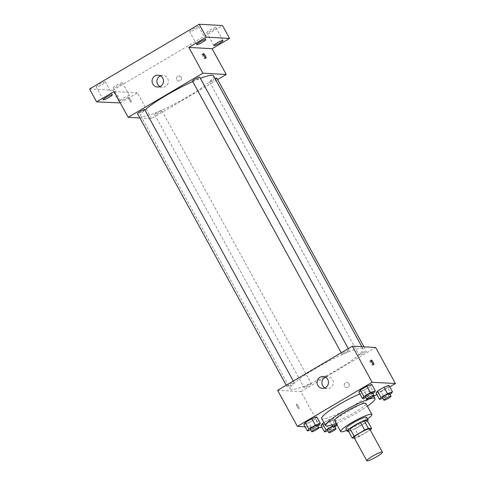 <?xml version="1.0" encoding="UTF-8"?>
<svg xmlns="http://www.w3.org/2000/svg" width="485" height="485" viewBox="0 0 485 485"><rect width="100%" height="100%" fill="white"/><g stroke="black" fill="none" stroke-linecap="round" stroke-linejoin="round"><path stroke-width="0.36" stroke-dasharray="2.42 1.82" d="M369.722 429.025A8.9 1.261 -28.7 0 1 362.519 434.402A8.9 1.261 -28.7 0 1 354.105 437.567M354.402 438.113L355.45 438.167A11.488 1.631 -28.7 0 0 359.191 436.53L369.679 430.34A11.488 1.631 -28.7 0 0 370.213 429.928M359.191 436.53L354.959 428.807L365.454 422.611L369.679 430.34M367.418 420.877A11.488 1.631 -28.7 0 1 365.454 422.611M354.959 428.807A11.488 1.631 -28.7 0 1 351.219 430.444L355.45 438.167M347.951 430.262L351.219 430.444M348.557 431.365A11.864 1.685 151.3 0 0 360.791 425.739A11.864 1.685 151.3 0 0 367.484 421.004M366.678 417.294A11.864 1.685 -28.7 0 1 359.379 423.169A11.864 1.685 -28.7 0 1 345.866 428.691M346.769 430.347A17.799 2.528 151.3 0 0 360.931 423.253A17.799 2.528 151.3 0 0 367.588 418.949M334.668 420.592A17.799 2.528 151.3 0 0 354.941 412.305A17.799 2.528 151.3 0 0 365.89 403.502M336.16 423.314A28.178 4.001 151.3 0 0 357.657 412.456A28.178 4.001 151.3 0 0 367.381 406.224M359.894 393.953A28.178 4.001 -28.7 0 1 370.073 390.989A28.178 4.001 -28.7 0 1 371.122 391.431A28.178 4.001 -28.7 0 1 353.777 405.375A28.178 4.001 -28.7 0 1 321.682 418.5M327.769 430.759L329.503 430.128L325.981 423.69L320.997 425.503L325.981 423.69L332.449 419.864L333.941 417.858L328.957 419.67L323.944 422.629L328.957 419.67L331.831 424.921M310.624 429.807L312.358 429.176L308.83 422.738L303.846 424.551L308.83 422.738L315.305 418.913L316.796 416.906L315.305 418.913L318.833 425.357M305.083 426.812L318.736 427.57M321.816 427.006L373.796 396.318M376.833 394.523L389.776 386.878M382.786 398.276L384.52 397.645L380.992 391.207L376.008 393.02L380.992 391.207L387.466 387.388L388.958 385.381L387.466 387.388L390.989 393.826M365.641 397.324L367.369 396.694L363.847 390.255L358.864 392.068L363.847 390.255L370.322 386.436L371.807 384.429L370.322 386.436L373.844 392.874M277.638 390.328L300.936 391.619L320.676 427.679M300.936 391.619L375.681 347.484M348.951 383.72A2.595 2.504 -86.8 0 0 344.271 384.866A2.595 2.504 -86.8 0 0 348.897 386.369A2.595 2.504 -86.8 0 0 346.914 382.416A2.595 2.504 -86.8 0 0 344.265 384.866A2.595 2.504 -86.8 0 0 348.897 386.369A2.595 2.504 -86.8 0 0 348.951 383.72M361.543 348.309A41.528 5.899 -28.7 0 1 363.089 348.964A41.528 5.899 -28.7 0 1 329.491 374.08A41.528 5.899 -28.7 0 1 290.236 388.849A41.528 5.899 -28.7 0 1 319.767 365.999A41.528 5.899 -28.7 0 1 361.543 348.309M294.019 382.641A4.092 0.582 -28.7 0 1 294.171 382.707A4.092 0.582 -28.7 0 1 290.861 385.181A4.092 0.582 -28.7 0 1 286.987 386.636A4.092 0.582 -28.7 0 1 289.903 384.387A4.092 0.582 -28.7 0 1 294.019 382.641M311.164 383.593A4.092 0.582 -28.7 0 1 311.315 383.659A4.092 0.582 -28.7 0 1 308.005 386.133A4.092 0.582 -28.7 0 1 304.137 387.588A4.092 0.582 -28.7 0 1 307.047 385.339A4.092 0.582 -28.7 0 1 311.164 383.593M366.181 351.11A4.092 0.582 -28.7 0 1 366.333 351.176A4.092 0.582 -28.7 0 1 363.022 353.65A4.092 0.582 -28.7 0 1 359.149 355.105A4.092 0.582 -28.7 0 1 362.059 352.856A4.092 0.582 -28.7 0 1 366.181 351.11M342.155 354.22A4.092 0.582 151.3 0 0 346.272 352.474A4.092 0.582 151.3 0 0 349.188 350.225A4.092 0.582 151.3 0 0 345.314 351.68A4.092 0.582 151.3 0 0 342.004 354.153A4.092 0.582 151.3 0 0 342.155 354.22M298.978 408.679A2.595 0.57 59.4 0 0 299.069 408.661A2.595 0.57 59.4 0 0 298.239 406.133A2.595 0.57 59.4 0 0 296.426 404.193A2.595 0.57 59.4 0 0 297.159 406.551A2.595 0.57 59.4 0 0 298.978 408.679A2.595 0.57 59.4 0 0 299.069 408.661A2.595 0.57 59.4 0 0 298.245 406.133A2.595 0.57 59.4 0 0 296.432 404.187A2.595 0.57 59.4 0 0 297.159 406.551A2.595 0.57 59.4 0 0 298.984 408.679M370.007 360.779A2.595 0.57 -120.6 0 1 371.825 362.907A2.595 0.57 -120.6 0 1 372.559 365.272A2.595 0.57 -120.6 0 1 370.746 363.326A2.595 0.57 -120.6 0 1 369.922 360.798A2.595 0.57 -120.6 0 1 370.007 360.779M325.49 377.197A5.935 5.723 93.2 0 1 332.48 385.811A5.935 5.723 93.2 0 1 324.895 387.921M213.618 75.951A41.528 5.899 -28.7 0 1 180.026 101.068A41.528 5.899 -28.7 0 1 140.765 115.836A41.528 5.899 -28.7 0 1 144.869 110.004M192.745 81.535A41.528 5.899 -28.7 0 1 200.347 78.364M192.533 81.141A4.092 0.582 151.3 0 0 192.684 81.207A4.092 0.582 151.3 0 0 196.807 79.461A4.092 0.582 151.3 0 0 199.717 77.212M161.693 110.58A4.092 0.582 -28.7 0 1 161.844 110.647A4.092 0.582 -28.7 0 1 158.534 113.12A4.092 0.582 -28.7 0 1 154.666 114.575A4.092 0.582 -28.7 0 1 157.577 112.326A4.092 0.582 -28.7 0 1 161.693 110.58M216.862 78.164A4.092 0.582 -28.7 0 1 213.552 80.637A4.092 0.582 -28.7 0 1 209.678 82.092A4.092 0.582 -28.7 0 1 211.351 80.595A4.092 0.582 -28.7 0 1 215.067 78.6M144.7 109.695A4.092 0.582 -28.7 0 1 141.39 112.168A4.092 0.582 -28.7 0 1 137.522 113.623M139.898 117.964L151.465 118.607L217.619 79.546M120.292 102.929L137.364 92.853L151.465 118.607M89.573 88.979L112.872 90.271L119.922 103.147M112.872 90.271L222.506 25.541M181.147 77.224A2.595 2.504 -86.8 0 0 176.467 78.37A2.595 2.504 -86.8 0 0 181.093 79.873A2.595 2.504 -86.8 0 0 179.11 75.921A2.595 2.504 -86.8 0 0 176.467 78.37A2.595 2.504 -86.8 0 0 181.093 79.873A2.595 2.504 -86.8 0 0 181.147 77.224M114.066 91.556L137.364 92.853M131.18 102.183A2.595 0.57 59.4 0 0 131.265 102.165A2.595 0.57 59.4 0 0 130.441 99.637A2.595 0.57 59.4 0 0 128.628 97.697A2.595 0.57 59.4 0 0 129.356 100.055A2.595 0.57 59.4 0 0 131.18 102.183A2.595 0.57 59.4 0 0 131.265 102.165A2.595 0.57 59.4 0 0 130.441 99.637A2.595 0.57 59.4 0 0 128.628 97.697A2.595 0.57 59.4 0 0 129.362 100.055A2.595 0.57 59.4 0 0 131.18 102.183M202.203 54.284A2.595 0.57 -120.6 0 1 204.027 56.412A2.595 0.57 -120.6 0 1 204.761 58.776A2.595 0.57 -120.6 0 1 202.948 56.83A2.595 0.57 -120.6 0 1 202.118 54.308A2.595 0.57 -120.6 0 1 202.203 54.284M160.511 75.854A5.935 5.723 93.2 0 1 167.501 84.463A5.935 5.723 93.2 0 1 159.917 86.579M123.584 98.122A5.196 0.74 -28.7 0 1 129.501 95.703A5.196 0.74 -28.7 0 1 125.3 98.843A5.196 0.74 -28.7 0 1 120.389 100.692A5.196 0.74 -28.7 0 1 123.584 98.122M102.111 84.445A5.196 0.74 151.3 0 0 105.306 81.868A5.196 0.74 151.3 0 0 99.389 84.293A5.196 0.74 151.3 0 0 96.188 86.863A5.196 0.74 151.3 0 0 102.111 84.445M195.546 29.276A5.196 0.74 151.3 0 0 198.741 26.705A5.196 0.74 151.3 0 0 192.824 29.124A5.196 0.74 151.3 0 0 189.623 31.695A5.196 0.74 151.3 0 0 195.546 29.276M212.691 30.228A5.196 0.74 151.3 0 0 215.892 27.657A5.196 0.74 151.3 0 0 209.969 30.076A5.196 0.74 151.3 0 0 206.774 32.647A5.196 0.74 151.3 0 0 212.691 30.228M119.255 85.396A5.196 0.74 151.3 0 0 122.456 82.82A5.196 0.74 151.3 0 0 116.533 85.245A5.196 0.74 151.3 0 0 113.338 87.815A5.196 0.74 151.3 0 0 119.255 85.396M367.369 396.694L372.856 393.456M372.45 392.723A4.092 0.582 -28.7 0 1 369.14 395.196A4.092 0.582 -28.7 0 1 365.272 396.651M363.847 390.255L370.322 386.436M312.358 429.176L317.839 425.939M317.439 425.2A4.092 0.582 -28.7 0 1 314.128 427.679A4.092 0.582 -28.7 0 1 310.254 429.134M308.83 422.738L315.305 418.913M384.52 397.645L390.001 394.408M389.6 393.674A4.092 0.582 -28.7 0 1 386.284 396.148A4.092 0.582 -28.7 0 1 382.416 397.603M380.992 391.207L387.466 387.388M329.503 430.128L334.989 426.891M337.02 424.896L337.469 424.296L336.826 424.533M334.583 426.151A4.092 0.582 -28.7 0 1 331.273 428.631A4.092 0.582 -28.7 0 1 327.405 430.086M325.981 423.69L332.449 419.864L335.978 426.309M332.449 419.864L333.941 417.858L337.469 424.296M333.941 417.858L328.957 419.67M371.122 391.431L373.523 395.815M372.559 365.272L373.814 364.532M369.922 360.798L371.177 360.058M327.951 376.772L323.095 376.499M327.29 388.618L322.44 388.352M140.765 115.836L290.236 388.849M361.858 346.72L363.089 348.964M349.188 350.225L348.303 348.606M342.004 354.153L341.246 352.771M154.666 114.575L304.137 387.588M161.844 110.647L311.315 383.659M209.678 82.092L359.149 355.105M363.956 346.836L366.333 351.176M286.229 385.254L286.987 386.636M293.286 381.089L294.171 382.707M204.761 58.776L206.016 58.036M202.118 54.308L203.373 53.562M162.966 75.43L158.116 75.157M162.311 87.276L157.455 87.003M129.501 95.703L122.456 82.82M120.389 100.692L113.338 87.815M222.936 40.534L215.892 27.657M213.824 45.529L206.774 32.647M205.792 39.582L198.741 26.705M196.674 44.578L189.623 31.695M112.356 94.751L105.306 81.868M103.238 99.74L96.188 86.863"/><path stroke-width="0.73" d="M382.077 452.062A8.9 1.261 -28.7 0 1 382.41 452.202A8.9 1.261 -28.7 0 1 375.208 457.585A8.9 1.261 -28.7 0 1 366.799 460.75A8.9 1.261 -28.7 0 1 373.129 455.851A8.9 1.261 -28.7 0 1 382.077 452.062M366.799 460.75L354.105 437.567A8.9 1.261 -28.7 0 1 360.434 432.675A8.9 1.261 -28.7 0 1 369.388 428.885A8.9 1.261 -28.7 0 1 369.722 429.025L382.41 452.202M352.183 437.985L347.951 430.262A11.488 1.631 -28.7 0 1 349.915 428.528L360.404 422.332L364.635 430.062L354.147 436.251A11.488 1.631 -28.7 0 0 352.183 437.985L354.402 438.113M360.404 422.332A11.488 1.631 -28.7 0 1 364.144 420.695L367.418 420.877L371.643 428.607A11.488 1.631 -28.7 0 1 370.213 429.928M371.643 428.607L368.376 428.425A11.488 1.631 -28.7 0 0 364.635 430.062M364.144 420.695L368.376 428.425M367.484 421.004A11.864 1.685 151.3 0 0 368.091 419.871A11.864 1.685 151.3 0 0 356.875 424.09A11.864 1.685 151.3 0 0 347.272 431.268A11.864 1.685 151.3 0 0 348.557 431.365M347.272 431.268L345.866 428.691A11.864 1.685 -28.7 0 1 354.305 422.162A11.864 1.685 -28.7 0 1 366.242 417.112A11.864 1.685 -28.7 0 1 366.678 417.294L368.091 419.871M349.915 428.528L354.147 436.251M367.588 418.949A17.799 2.528 151.3 0 0 371.886 414.445A17.799 2.528 151.3 0 0 355.056 420.774A17.799 2.528 151.3 0 0 340.658 431.541A17.799 2.528 151.3 0 0 346.769 430.347M371.886 414.445L365.89 403.502A17.799 2.528 151.3 0 0 349.067 409.831A17.799 2.528 151.3 0 0 334.668 420.592L340.658 431.541M367.381 406.224A28.178 4.001 151.3 0 0 374.996 398.512A28.178 4.001 151.3 0 0 348.357 408.534A28.178 4.001 151.3 0 0 325.562 425.581A28.178 4.001 151.3 0 0 336.16 423.314M325.562 425.581L321.682 418.5A28.178 4.001 -28.7 0 1 333.728 407.812A28.178 4.001 -28.7 0 1 359.894 393.953M336.826 424.533L332.48 426.115L326.011 429.934L322.483 423.496L323.944 422.629L322.483 423.496L320.997 425.503L324.52 431.941L327.769 430.759M317.839 425.939L318.833 425.357L320.318 423.344L316.796 416.906L311.813 418.719L305.338 422.544L303.846 424.551L307.375 430.989L310.624 429.807M389.776 386.878L395.427 383.544L372.128 382.253L297.378 426.382L305.083 426.812M318.736 427.57L320.676 427.679L321.816 427.006M373.796 396.318L376.833 394.523M390.001 394.408L390.989 393.826L392.48 391.819L388.958 385.381L383.974 387.194L377.5 391.013L376.008 393.02L379.537 399.458L382.786 398.276M372.856 393.456L373.844 392.874L375.335 390.868L371.807 384.429L366.824 386.242L360.355 390.061L358.864 392.068L362.386 398.506L365.641 397.324M297.378 426.382L277.638 390.328L352.389 346.193L375.681 347.484L395.427 383.544M352.389 346.193L372.128 382.253M327.751 379.482A5.935 5.723 93.2 0 1 322.44 388.352A5.935 5.723 93.2 0 1 317.051 382.107A5.935 5.723 93.2 0 1 327.751 379.482M371.261 360.04A2.595 0.57 -120.6 0 1 373.08 362.168A2.595 0.57 -120.6 0 1 373.814 364.532A2.595 0.57 -120.6 0 1 372.001 362.586A2.595 0.57 -120.6 0 1 371.177 360.058A2.595 0.57 -120.6 0 1 371.261 360.04M324.895 387.921A5.935 5.723 93.2 0 1 325.49 377.197M200.347 78.364A41.528 5.899 -28.7 0 1 212.072 75.296A41.528 5.899 -28.7 0 1 213.618 75.951L361.858 346.72M144.869 110.004A41.528 5.899 -28.7 0 1 192.745 81.535M348.303 348.606L199.717 77.212A4.092 0.582 151.3 0 0 195.843 78.667A4.092 0.582 151.3 0 0 192.533 81.141L341.246 352.771M215.067 78.6A4.092 0.582 -28.7 0 1 216.71 78.097A4.092 0.582 -28.7 0 1 216.862 78.164L363.956 346.836M286.229 385.254L137.522 113.623A4.092 0.582 -28.7 0 1 140.432 111.374A4.092 0.582 -28.7 0 1 144.548 109.628A4.092 0.582 -28.7 0 1 144.7 109.695L293.286 381.089M217.619 79.546L226.216 74.472L202.918 73.18L128.167 117.315L139.898 117.964M226.216 74.472L212.115 48.718L229.557 38.424L222.506 25.541L199.208 24.25L89.573 88.979L96.624 101.856L120.292 102.929M199.208 24.25L206.258 37.127L188.817 47.427L202.918 73.18M128.167 117.315L114.066 91.556L96.624 101.856M162.772 78.14A5.935 5.723 93.2 0 1 157.455 87.003A5.935 5.723 93.2 0 1 152.072 80.765A5.935 5.723 93.2 0 1 162.772 78.14M212.115 48.718L188.817 47.427M203.458 53.544A2.595 0.57 -120.6 0 1 205.282 55.672A2.595 0.57 -120.6 0 1 206.016 58.036A2.595 0.57 -120.6 0 1 204.203 56.09A2.595 0.57 -120.6 0 1 203.373 53.562A2.595 0.57 -120.6 0 1 203.458 53.544M159.917 86.579A5.935 5.723 93.2 0 1 160.511 75.854M106.439 97.17A5.196 0.74 -28.7 0 1 112.356 94.751A5.196 0.74 -28.7 0 1 108.155 97.891A5.196 0.74 -28.7 0 1 103.238 99.74A5.196 0.74 -28.7 0 1 106.439 97.17M217.019 42.959A5.196 0.74 -28.7 0 1 222.936 40.534A5.196 0.74 -28.7 0 1 218.735 43.68A5.196 0.74 -28.7 0 1 213.824 45.529A5.196 0.74 -28.7 0 1 217.019 42.959M199.875 42.007A5.196 0.74 -28.7 0 1 205.792 39.582A5.196 0.74 -28.7 0 1 201.59 42.728A5.196 0.74 -28.7 0 1 196.674 44.578A5.196 0.74 -28.7 0 1 199.875 42.007M229.557 38.424L206.258 37.127M375.335 390.868L370.352 392.68L363.877 396.5L362.386 398.506M366.678 399.228L365.272 396.651A4.092 0.582 -28.7 0 1 368.182 394.402A4.092 0.582 -28.7 0 1 372.298 392.656A4.092 0.582 -28.7 0 1 372.45 392.723L373.862 395.299A4.092 0.582 -28.7 0 1 370.552 397.773A4.092 0.582 -28.7 0 1 366.678 399.228A4.092 0.582 -28.7 0 1 369.594 396.979A4.092 0.582 -28.7 0 1 373.711 395.233A4.092 0.582 -28.7 0 1 373.862 395.299M371.807 384.429L366.824 386.242L370.352 392.68M366.824 386.242L360.355 390.061L363.877 396.5M360.355 390.061L358.864 392.068M320.318 423.344L315.335 425.157L308.86 428.982L307.375 430.989M311.667 431.711L310.254 429.134A4.092 0.582 -28.7 0 1 313.164 426.879A4.092 0.582 -28.7 0 1 317.287 425.139A4.092 0.582 -28.7 0 1 317.439 425.2L318.845 427.776A4.092 0.582 -28.7 0 1 315.535 430.256A4.092 0.582 -28.7 0 1 311.667 431.711A4.092 0.582 -28.7 0 1 314.577 429.455A4.092 0.582 -28.7 0 1 318.693 427.715A4.092 0.582 -28.7 0 1 318.845 427.776M316.796 416.906L311.813 418.719L315.335 425.157M311.813 418.719L305.338 422.544L308.86 428.982M305.338 422.544L303.846 424.551M392.48 391.819L387.497 393.632L381.022 397.451L379.537 399.458M383.829 400.18L382.416 397.603A4.092 0.582 -28.7 0 1 385.326 395.354A4.092 0.582 -28.7 0 1 389.449 393.608A4.092 0.582 -28.7 0 1 389.6 393.674L391.007 396.251A4.092 0.582 -28.7 0 1 387.697 398.725A4.092 0.582 -28.7 0 1 383.829 400.18A4.092 0.582 -28.7 0 1 386.739 397.93A4.092 0.582 -28.7 0 1 390.855 396.184A4.092 0.582 -28.7 0 1 391.007 396.251M388.958 385.381L383.974 387.194L387.497 393.632M383.974 387.194L377.5 391.013L381.022 397.451M377.5 391.013L376.008 393.02M334.989 426.891L337.02 424.896M326.011 429.934L324.52 431.941M328.812 432.662L327.405 430.086A4.092 0.582 -28.7 0 1 330.315 427.831A4.092 0.582 -28.7 0 1 334.432 426.091A4.092 0.582 -28.7 0 1 334.583 426.151L335.996 428.728A4.092 0.582 -28.7 0 1 332.68 431.207A4.092 0.582 -28.7 0 1 328.812 432.662A4.092 0.582 -28.7 0 1 331.722 430.407A4.092 0.582 -28.7 0 1 335.844 428.667A4.092 0.582 -28.7 0 1 335.996 428.728M331.831 424.921L332.48 426.115M322.483 423.496L320.997 425.503M373.523 395.815L374.996 398.512"/></g></svg>
